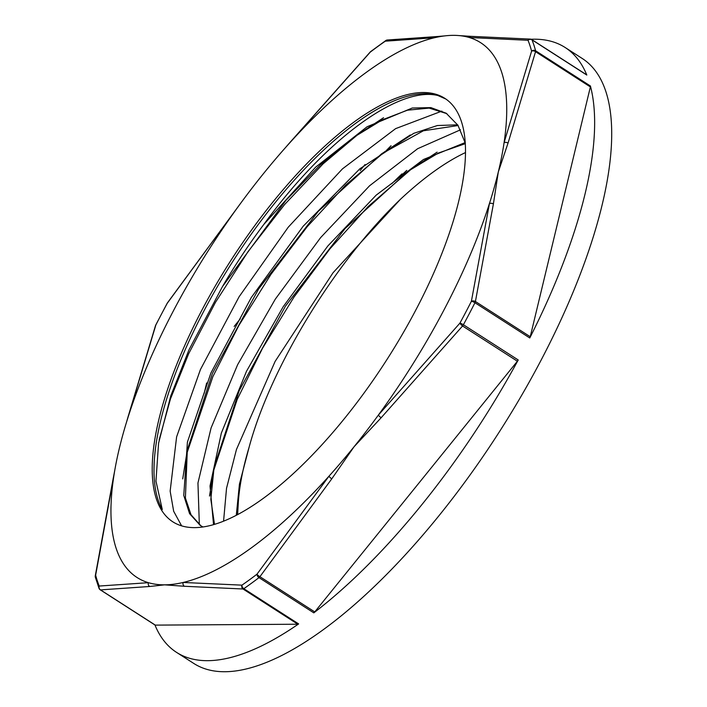 <?xml version="1.0" encoding="UTF-8"?>
<svg xmlns="http://www.w3.org/2000/svg" width="707" height="707" viewBox="0 0 707 707"><rect width="100%" height="100%" fill="white"/><g stroke="black" fill="none" stroke-linecap="round" stroke-linejoin="round"><path stroke-width="1.06" d="M445.914 99.068L437.889 95.516C398.624 85.918 324.734 140.18 263.852 224.402A239.859 88.101 -57.3 0 0 222.458 286.591L189.016 349.753L170.767 395.902L158.571 443.245L155.964 481.105L162.283 509.561A251.657 92.431 122.7 0 1 238.957 252.028A251.657 92.431 122.7 0 1 437.898 95.507M237.499 514.661L238.4 501.219A239.859 88.101 122.7 0 1 248.97 447.699M222.466 286.591L285.875 200.417L320.43 164.793L354.64 136.743L382.266 119.863L407.391 110.204L429.158 108.091L446.78 113.624M200.876 525.796L191.023 514.758L185.402 498.028L187.328 449.873L212.48 373.305L258.647 288.951L318.256 211.366L381.471 153.932L423.387 130.786L458.118 125.528M214.495 524.364L210.827 499.372L214.115 467.115L239.266 390.538L285.434 306.166L345.06 228.564L408.293 171.121L438.349 153.048L465.33 143.654M237.623 514.599L238.4 501.219M437.12 152.146L408.293 171.121M412.057 168.487L368.082 206.603L329.851 248.935L293.988 297.064L262.536 348.233L237.198 399.437L213.302 471.613M214.115 467.115L209.511 496.058M410.316 134.949L381.471 153.932M385.235 151.298L345.59 185.172L307.218 226.691L270.993 274.316L238.957 325.291L212.86 376.645L186.515 454.371M187.328 449.873L182.724 478.895M383.539 117.733L354.64 136.743M358.414 134.118L323.099 163.847L284.621 204.535L248.051 251.604L215.458 302.357L188.628 353.809L170.44 398.96L159.146 439.993M194.637 527.625A251.657 92.431 122.7 0 1 172.808 521.81A251.657 92.431 122.7 0 1 231.074 260.132A251.657 92.431 122.7 0 1 444.88 98.379A251.657 92.431 122.7 0 1 427.169 287.342A251.657 92.431 122.7 0 1 250.958 506.786A251.657 92.431 122.7 0 1 194.637 527.625M181.611 525.858L173.666 511.258L170.148 491.118L176.609 436.882L200.461 369.478L239.09 296.781L288.235 227.212L342.444 168.885L395.628 128.63L441.875 111.114M199.339 524.674L197.951 482.996L211.084 427.938L237.64 364.662L275.297 299.149L320.625 237.605L369.558 185.8L417.625 148.717L460.504 129.796M223.571 521.174L226.532 488.298L236.447 449.493L275.103 361.436L333.015 272.787L400.242 199.489A251.657 92.431 122.7 0 1 465.533 152.544M263.852 224.402L315.675 167.152L367.074 126.765L412.278 108.012L430.89 107.614L446.17 113.226L457.924 125.227L465.303 143.168M202.989 526.971L200.249 525.407L189.573 513.662L183.758 495.413L187.408 442.131L210.925 372.969L251.285 297.523L303.215 226.178L359.872 168.787L413.728 133.349L437.341 125.537L457.668 124.821M213.541 524.638L210.014 486.027L221.326 433.135L246.504 371.263L283.207 306.697L327.854 245.956L376.177 195.15L423.466 159.499L465.153 142.567M236.288 515.297L239.443 484.109L249.041 447.487C270.551 367.048 335.198 261.767 400.242 199.489M99.042 588.383A3.102 2.793 157.9 0 1 99.236 586.041A356.849 131.078 122.7 0 1 95.639 575.18L113.606 477.525A3.102 1.962 -167.8 0 0 113.261 478.153A3.102 1.962 -167.8 0 0 113.261 478.162L95.259 575.896A3.102 1.891 8.9 0 1 95.639 575.18A3.102 2.731 -14.8 0 0 95.33 577.159L99.042 588.383A3.102 3.102 0 0 0 100.244 589.824A3.102 1.14 122.7 0 0 100.509 589.894L149.637 586.492A3.102 2.828 -91.8 0 1 148.408 582.683L99.236 586.041A3.102 2.881 83.9 0 0 100.509 589.894L155.337 625.121A3.102 1.14 122.7 0 1 155.063 625.05A3.102 1.14 122.7 0 1 154.886 624.838M95.268 576.258A3.102 1.891 8.9 0 1 95.259 575.896A3.102 3.102 0 0 0 95.33 577.159M471.622 36.366A3.102 2.784 91 0 0 471.534 36.366A3.102 2.784 91 0 0 469.28 37.515A317.841 116.743 122.7 0 1 504.082 142.664A3.102 2.006 14.9 0 1 508.033 143.106L535.553 51.691A3.102 2.059 -161.5 0 0 531.593 51.151L504.082 142.664A317.841 116.743 122.7 0 1 498.311 171.987A317.841 116.743 122.7 0 1 489.421 203.598L471.392 301.288A3.102 1.891 8.9 0 1 475.422 301.5L493.389 203.952A3.102 1.962 -167.8 0 0 489.421 203.598A317.841 116.743 122.7 0 1 378.413 415.027A3.102 0.795 40 0 0 381.144 417.749L462.564 325.989A3.102 0.734 -137.1 0 1 459.921 323.134L378.413 415.027A317.841 116.743 122.7 0 1 354.074 446.736A317.841 116.743 122.7 0 1 328.985 476.182L257.003 574.172A3.102 0.901 34.9 0 0 259.92 576.691L331.795 478.807A3.102 0.84 -142.2 0 1 328.985 476.182A317.841 116.743 122.7 0 1 183.166 582.462A3.102 2.784 91 0 0 184.35 586.271L243.031 589.002A3.102 2.713 -86 0 1 241.944 585.149L183.166 582.462A317.841 116.743 122.7 0 1 164.598 584.839A317.841 116.743 122.7 0 1 148.408 582.683A317.841 116.743 122.7 0 1 113.606 477.525A317.841 116.743 122.7 0 1 114.693 470.747A317.841 116.743 122.7 0 1 119.368 448.203A317.841 116.743 122.7 0 1 126.341 422.759A317.841 116.743 122.7 0 1 128.267 416.6L155.84 325.034A3.102 2.059 -161.5 0 0 155.513 325.582L127.94 417.183A3.102 2.006 14.9 0 1 127.949 417.139A3.102 2.006 14.9 0 1 128.267 416.6A317.841 116.743 122.7 0 1 239.275 205.163A3.102 0.84 -142.2 0 1 239.328 204.959A3.102 0.84 -142.2 0 1 239.346 204.933M242.483 200.788L167.365 302.976A3.102 0.901 34.9 0 0 167.312 303.197A356.849 131.078 122.7 0 0 155.84 325.034A3.102 0.769 -153.1 0 0 155.69 325.158L167.179 303.268A3.102 0.574 28.5 0 1 167.312 303.197L239.275 205.163A317.841 116.743 122.7 0 1 242.483 200.788A317.841 116.743 122.7 0 1 263.614 173.454A317.841 116.743 122.7 0 1 284.824 148.355A317.841 116.743 122.7 0 1 288.703 144.016L370.229 52.159A3.102 0.734 -137.1 0 1 370.282 51.938L288.756 143.813A3.102 0.795 40 0 0 288.703 144.016A317.841 116.743 122.7 0 1 434.513 37.727A3.102 2.828 -91.8 0 1 436.626 36.578L387.25 40.007A3.102 2.881 83.9 0 0 387.25 40.007A3.102 2.881 83.9 0 0 385.288 41.183L434.513 37.727A317.841 116.743 122.7 0 1 444.632 35.907A317.841 116.743 122.7 0 1 453.09 35.35A317.841 116.743 122.7 0 1 458.887 35.58A317.841 116.743 122.7 0 1 469.28 37.515L528.005 40.281A3.102 2.713 -86 0 1 530.33 39.097L471.481 36.366M206.656 382.964L204.155 393.366M167.188 303.418A3.102 0.574 28.5 0 1 167.179 303.268A3.102 3.102 0 0 1 167.365 302.976M154.939 624.97A359.474 132.041 122.7 0 0 176.52 652.358A359.474 132.041 122.7 0 0 298.637 623.919A3.102 1.14 122.7 0 1 297.85 624.228L155.337 625.121M149.637 586.492L164.598 584.839L184.35 586.271M331.795 478.807L354.074 446.736L381.144 417.749M518.222 359.969A3.102 1.14 122.7 0 1 517.391 361.224L314.748 611.917A3.102 1.14 122.7 0 1 313.811 612.854A359.474 132.041 122.7 0 0 518.222 359.969L463.394 324.743A3.102 0.574 -151.5 0 0 459.921 323.134A356.849 131.078 122.7 0 0 471.392 301.288A3.102 0.769 26.9 0 1 474.945 302.746L529.773 337.973A3.102 1.14 122.7 0 0 530.25 336.726L590.372 86.917A3.102 1.14 122.7 0 0 590.416 85.989A359.474 132.041 122.7 0 1 529.773 337.973M298.637 623.919L243.809 588.684A3.102 2.165 -124.7 0 1 241.944 585.149A356.849 131.078 122.7 0 0 257.003 574.172A3.102 2.024 52.6 0 0 258.983 577.628L313.811 612.854M590.416 85.989L535.597 50.763A3.102 2.731 165.2 0 0 531.593 51.151A356.849 131.078 122.7 0 0 528.005 40.281A3.102 2.793 -22.1 0 1 531.973 39.822L586.801 75.048A3.102 1.14 122.7 0 0 586.616 74.809L531.788 39.583A3.102 1.14 122.7 0 1 531.973 39.822A359.474 132.041 -57.3 0 1 535.597 50.763A3.102 1.14 122.7 0 1 535.553 51.691L590.372 86.917M386.208 40.343A3.102 2.165 55.3 0 0 385.828 40.538A3.102 2.165 55.3 0 0 385.288 41.183A356.849 131.078 122.7 0 0 370.229 52.159A3.102 2.024 -127.4 0 1 370.662 51.584A3.102 3.102 0 0 0 370.282 51.938M365.015 164.545L360.19 170.52M240.3 318.83L234.176 326.413M531.143 39.265A359.474 132.041 122.7 0 1 565.158 47.51A359.474 132.041 122.7 0 1 586.801 75.048M565.158 47.51L582.268 58.495A359.474 132.041 122.7 0 1 541.2 359.96A359.474 132.041 122.7 0 1 193.621 663.343L176.52 652.358M386.446 150.388A359.474 132.041 122.7 0 1 391.059 145.73M397.175 179.428A292.185 107.323 122.7 0 1 406.755 170.405M391.678 183.82A292.185 107.323 122.7 0 1 402.009 173.842M314.748 611.917L259.92 576.691A3.102 1.14 122.7 0 1 258.983 577.628A359.474 132.041 -57.3 0 1 243.809 588.684A3.102 1.14 122.7 0 1 243.031 589.002L297.85 624.228M530.25 336.726L475.422 301.5A3.102 1.14 122.7 0 1 474.945 302.746A359.474 132.041 -57.3 0 1 469.271 313.749A359.474 132.041 -57.3 0 1 463.394 324.743A3.102 1.14 122.7 0 1 462.564 325.989L517.391 361.224M493.389 203.952L498.311 171.987L508.033 143.106M387.374 39.99A3.102 2.881 83.9 0 0 387.259 39.999A3.102 3.102 0 0 0 385.828 40.538L370.662 51.584M531.523 39.512A3.102 1.14 122.7 0 1 531.788 39.583A3.102 3.102 0 0 0 530.33 39.097M446.161 113.226L446.886 113.694M114.693 470.747L113.27 478.162M126.35 422.724L127.967 417.139M155.063 625.05L100.244 589.824M444.632 35.907L436.626 36.578M458.905 35.58L471.542 36.393M284.85 148.329L288.756 143.821"/></g></svg>
